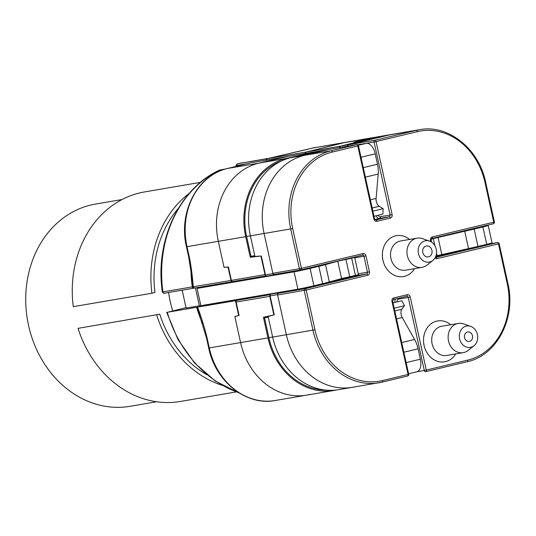 <?xml version="1.0" encoding="UTF-8"?>
<svg xmlns="http://www.w3.org/2000/svg" width="536" height="536" viewBox="0 0 536 536"><rect width="100%" height="100%" fill="white"/><g stroke="black" fill="none" stroke-linecap="round" stroke-linejoin="round"><path stroke-width="0.8" d="M330.243 149.162A1.481 1.253 80.3 0 0 330.109 149.182L304.549 155.313A66.658 56.287 80.3 0 0 264.094 233.522L272.837 273.293A1.481 1.253 80.3 0 0 274.372 274.445L300.837 269.923M278.82 273.688A1.481 1.253 -99.7 0 1 279.417 274.332M282.921 291.738A1.481 1.253 -99.7 0 1 282.157 292.368L278.506 293.246A1.481 1.253 80.3 0 0 277.608 294.981L286.351 334.752A66.658 56.287 80.3 0 0 352.346 387.327A66.658 56.287 -99.7 0 1 286.351 334.752L277.527 294.626A1.481 1.253 -99.7 0 1 278.425 292.884L282.077 292.006A1.481 1.253 80.3 0 0 282.479 291.819M392.821 134.248A66.658 56.287 80.3 0 0 389.739 134.878L348.36 144.807A1.481 1.253 80.3 0 0 347.422 146.221A1.481 1.253 -99.7 0 1 348.36 144.807L389.739 134.878A66.658 56.287 -99.7 0 1 392.821 134.248L419.42 129.705A66.658 56.287 -99.7 0 0 416.345 130.335L376.051 137.223A66.658 56.287 80.3 0 1 379.126 136.586L392.821 134.248M473.985 345.747L468.163 350.39A14.814 12.509 -99.7 0 1 463.875 352.507A14.814 12.509 -99.7 0 1 463.191 352.648A14.814 12.509 -99.7 0 1 448.525 340.963A14.814 12.509 -99.7 0 1 457.516 323.583A14.814 12.509 -99.7 0 1 458.2 323.442A14.814 12.509 -99.7 0 1 463.64 323.918L470.675 326.364A10.847 9.159 -99.7 0 1 477.429 334.571A10.847 9.159 -99.7 0 1 473.985 345.747A10.847 9.159 -99.7 0 1 470.849 347.295A10.847 9.159 -99.7 0 1 459.613 338.846A10.847 9.159 -99.7 0 1 466.193 326.123A10.847 9.159 -99.7 0 1 470.675 326.364M472.477 335.757A4.817 4.067 80.3 0 0 467.714 331.958A4.817 4.067 80.3 0 0 464.565 337.653A4.817 4.067 80.3 0 0 469.335 341.452A4.817 4.067 80.3 0 0 472.477 335.757M432.82 260.469L426.991 265.112A14.814 12.509 -99.7 0 1 422.71 267.23A14.814 12.509 -99.7 0 1 422.02 267.37A14.814 12.509 -99.7 0 1 407.36 255.685A14.814 12.509 -99.7 0 1 416.345 238.306A14.814 12.509 -99.7 0 1 417.035 238.165A14.814 12.509 -99.7 0 1 422.469 238.641L429.503 241.086A10.847 9.159 -99.7 0 1 436.257 249.294A10.847 9.159 -99.7 0 1 432.82 260.469A10.847 9.159 -99.7 0 1 429.678 262.017A10.847 9.159 -99.7 0 1 418.442 253.568A10.847 9.159 -99.7 0 1 425.021 240.845A10.847 9.159 -99.7 0 1 429.503 241.086M431.916 250.332A5.554 4.69 80.3 0 0 426.415 245.957A5.554 4.69 80.3 0 0 422.79 252.523A5.554 4.69 80.3 0 0 428.284 256.905A5.554 4.69 80.3 0 0 431.916 250.332M265.615 275.946L265.702 276.341M269.595 294.016L269.682 294.432M355.422 386.697A66.658 56.287 -99.7 0 1 352.346 387.327L338.651 389.665A66.658 56.287 80.3 0 1 272.656 337.09L268.127 316.488L274.251 314.806L270.09 295.892A1.481 1.253 80.3 0 1 270.988 294.157L278.425 292.884M339.992 147.494A1.481 1.253 80.3 0 1 340.93 146.073L376.051 137.223M274.311 274.834L267.015 276.08A1.481 1.253 80.3 0 1 265.481 274.921L261.32 256.007L254.928 256.469L250.399 235.86A66.658 56.287 80.3 0 1 290.86 157.651L322.672 150.455A1.481 1.253 80.3 0 1 322.813 150.428M275.048 293.085A1.481 1.253 -99.7 0 1 274.64 293.279L270.988 294.157M279.276 274.358A1.481 1.253 80.3 0 0 278.104 273.93L274.452 274.807A1.481 1.253 -99.7 0 1 272.918 273.655L264.094 233.522A66.658 56.287 -99.7 0 1 304.549 155.313L330.109 149.182A1.481 1.253 -99.7 0 1 330.176 149.169L322.746 150.442M271.471 275.316A1.481 1.253 -99.7 0 1 271.846 275.625M303.57 154.603L286.164 158.455A66.658 56.287 -99.7 0 0 245.702 236.664L250.238 257.273L254.861 256.161M315.751 147.42A66.658 56.287 80.3 0 0 312.676 148.05A3.705 1.983 -103.5 0 0 312.609 148.063L347.053 142.074A66.658 56.287 80.3 0 0 343.971 142.703A66.658 56.287 -99.7 0 1 347.053 142.074L374.436 137.39A66.658 56.287 -99.7 0 0 371.354 138.02L354.015 142.181L364.098 140.492L340.233 146.214A1.481 1.253 -99.7 0 0 339.295 147.608M374.436 137.39A66.658 56.287 -99.7 0 1 376.795 137.049M336.293 390.014A66.658 56.287 -99.7 0 1 333.955 390.469A66.658 56.287 -99.7 0 1 267.96 337.894L263.431 317.285L273.869 314.913L269.782 296.321A1.481 1.253 -99.7 0 1 270.198 294.84M270.747 294.244L268.462 294.713A1.481 1.253 80.3 0 0 269.233 294.083M265.729 276.677A1.481 1.253 80.3 0 0 265.126 276.027M241.455 298.827A1.481 1.253 -99.7 0 1 240.684 299.457L237.033 300.334A1.481 1.253 80.3 0 0 236.135 302.07L239.076 315.449L234.869 316.602L240.577 342.578A66.658 56.287 80.3 0 0 306.572 395.153A66.658 56.287 -99.7 0 1 240.577 342.578L267.96 337.894M237.354 280.777A1.481 1.253 -99.7 0 1 237.951 281.42M288.475 156.318A1.481 1.253 80.3 0 0 288.335 156.345L258.781 163.132A66.658 56.287 80.3 0 0 218.32 241.341L224.035 267.317L228.423 267.002L231.364 280.375A1.481 1.253 80.3 0 0 232.905 281.534L266.07 275.866L232.832 281.547M305.654 153.383A1.481 1.253 80.3 0 1 306.592 151.963L343.971 142.703L306.197 152.03A1.481 1.253 -99.7 0 0 305.259 153.45M303.503 154.294L321.982 150.589A1.481 1.253 -99.7 0 1 322.21 150.562M250.238 257.273L260.925 256.034L265.012 274.626A1.481 1.253 -99.7 0 0 265.93 275.752M304.368 150.047A3.705 1.983 76.5 0 1 304.435 150.026A3.705 1.983 76.5 0 1 304.502 150.013L267.23 158.69L306.197 152.03M312.535 148.083A3.705 1.983 -103.5 0 1 312.609 148.063L267.23 158.69A1.481 1.253 80.3 0 0 266.291 160.11M267.799 158.562L267.189 158.696M266.285 160.438L267.23 158.69M251.592 162.622A1.481 1.253 80.3 0 0 251.525 162.629L288.013 156.391A1.481 1.253 -99.7 0 0 287.946 156.411L258.781 163.132L286.164 158.455M287.946 156.411L251.451 162.643L235.652 166.522A3.705 1.983 -103.5 0 0 235.585 166.535A3.705 1.983 -103.5 0 0 235.518 166.555M224.926 169.162L219.961 169.966A1.481 1.253 80.3 0 0 219.68 170.059A118.51 100.058 80.3 0 0 162.924 291.899A1.481 1.253 80.3 0 0 164.411 293.212M245.702 236.664L186.448 246.761C178.086 212.343 197.462 174.79 227.411 168.498L251.525 162.629A1.481 1.253 80.3 0 0 251.451 162.643L251.277 162.689M235.652 166.522L227.485 168.478A66.658 56.287 80.3 0 0 187.024 246.694L189.161 256.402L188.585 256.469L191.546 275.216L192.772 286.827L192.263 286.887A118.51 100.058 -99.7 0 1 190.997 270.747M189.161 256.402C190.809 263.792 192.196 273.956 193.315 286.881A1.481 1.253 80.3 0 0 194.849 288.033L232.376 281.621M232.671 281.561L232.51 281.601A1.481 1.253 -99.7 0 1 232.443 281.614L193.757 288.194A1.481 1.253 -99.7 0 0 193.824 288.18L194.535 288.08L192.793 286.954A1.481 1.454 86.6 0 1 192.772 286.827L230.976 280.442L228.336 268.442A1.481 0.791 76.5 0 0 227.277 267.122L227.505 267.069M194.695 288.06L194.32 288.113M182.16 290.177L186.093 308.073L199.365 305.808M239.076 315.443L237.964 315.711A1.481 0.791 76.5 0 0 238.386 314.143L235.425 300.689L240.296 299.524A1.481 1.253 80.3 0 0 241.066 298.894M235.425 300.689L166.716 312.381L177.959 339.489L194.481 362.865L215.271 381.056L239.043 392.895M238.587 392.607A118.51 100.058 80.3 0 1 167.286 312.314L186.005 307.691M237.562 281.487A1.481 1.253 80.3 0 0 236.959 280.844M232.443 281.614A1.481 1.253 -99.7 0 1 230.976 280.442M237.964 315.711L234.855 316.562L240.577 342.578L209.281 347.924A66.658 56.287 80.3 0 0 275.276 400.499C246.366 406.221 215.345 381.451 208.705 347.991L209.281 347.924L207.144 338.209L206.574 338.276L208.705 347.991M197.583 307.161C201.509 317.647 204.698 327.999 207.144 338.209M236.048 316.274L234.855 316.562M227.411 168.498A3.705 1.983 76.5 0 1 227.485 168.478L258.781 163.132A66.658 56.287 -99.7 0 0 218.32 241.341L224.041 267.357L227.277 267.122M269.3 158.214L237.696 163.741L267.089 158.716A118.51 100.058 -99.7 0 1 267.451 158.636M219.405 170.147C179.071 188.672 154.703 241.1 162.354 291.986L192.263 286.887A1.481 1.253 -99.7 0 0 193.751 288.194L164.418 293.205A1.481 1.253 80.3 0 0 164.485 293.192L193.69 288.2M197.094 307.229L206.574 338.276M309.654 394.516A66.658 56.287 -99.7 0 1 306.572 395.153L333.955 390.469M236.275 391.91L180.411 401.457A106.289 89.74 80.3 0 1 78.048 328.36L159.741 314.19A102.584 86.618 80.3 0 0 206.829 374.744M178.394 208.343A102.584 86.618 80.3 0 0 154.971 292.495L151.909 293.232A106.289 89.74 -99.7 0 1 189.342 193.282M122.081 199.526L95.542 204.062A102.584 86.618 80.3 0 0 90.805 205.033A102.584 86.618 80.3 0 0 27.959 322.585A102.584 86.618 80.3 0 0 130.101 406.295L156.639 401.759M200.471 182.374L144.599 191.922A106.289 89.74 80.3 0 0 139.688 192.927A106.289 89.74 80.3 0 0 73.278 306.666L151.909 293.232M159.741 314.19L78.048 328.36M222.159 385.317A106.289 89.74 -99.7 0 1 156.68 314.927M268.214 316.903L264.503 317.794L268.878 337.673A65.553 55.349 80.3 0 0 325.144 390.041M281.072 161.155A65.553 55.349 80.3 0 0 246.62 236.443L250.989 256.329L254.761 255.685M268.268 317.151L264.503 317.794M271.518 275.35L265.534 276.368M237.756 281.119L237.368 281.186M298.961 270.66L306.954 268.958M315.697 266.861A13.702 0.409 -12.4 0 0 320.361 265.675L330.772 262.754M345.586 259.203A11.852 0.355 167.6 0 1 348.909 258.513L354.665 257.36L351.663 258.171L337.76 261.193L325.506 264.63A19.631 0.59 167.6 0 1 318.833 266.325L310.083 268.422A11.852 0.355 167.6 0 1 294.09 271.826L197.074 288.408L200.799 287.162M195.58 288.576L199.392 305.929L297.902 289.179A11.852 0.355 -12.4 0 0 313.902 285.775L322.645 283.678A19.631 0.59 -12.4 0 0 329.318 281.983L341.573 278.546L358.483 274.713L354.665 257.36M355.482 275.531L351.663 258.171M416.653 371.837A11.852 6.338 -103.5 0 0 416.874 371.796A11.852 6.338 -103.5 0 0 420.371 359.2L418.087 348.809A19.631 10.499 -103.5 0 0 414.589 339.462L402.268 317.547A5.923 3.169 76.5 0 1 401.826 309.225L404.452 305.714L401.933 300.75L393.022 302.887M404.452 305.714L394.181 308.18M435.815 256.242L437.121 255.947L436.512 253.16M437.054 255.645L468.524 248.597A19.631 0.59 -12.4 0 0 477.971 246.426L486.722 244.329A11.852 0.355 -12.4 0 0 492.035 242.855L488.216 225.502A11.852 0.355 167.6 0 1 482.903 226.976L474.159 229.073A19.631 0.59 167.6 0 1 464.705 231.244L431.245 239.056M488.216 225.502A11.852 0.355 167.6 0 0 486.38 225.71L482.393 226.393M441.718 236.148L464.431 231.123A13.702 0.409 -12.4 0 0 471.03 229.609M479.774 227.512L481.549 226.875M433.309 238.594L434.87 245.702M373.974 216.269L382.892 214.132L383.119 208.698L379.193 206.306A5.923 3.169 76.5 0 1 376.078 198.447L378.222 174.053A19.631 10.499 -103.5 0 0 377.505 164.237L375.22 153.845A11.852 6.338 -103.5 0 0 366.416 143.346L357.8 144.821M372.855 211.164L383.119 208.698M507.244 283.665L507.907 283.484L499.163 243.713L498.5 243.9L507.244 283.665A65.178 55.034 -99.7 0 1 467.68 360.138L426.301 370.061A1.481 0.791 76.5 0 1 425.865 371.636A1.481 1.253 -99.7 0 1 424.304 370.49L426.301 370.061L410.248 297.031A2.961 2.499 80.3 0 0 407.172 294.726L393.786 297.936A2.961 2.499 80.3 0 0 391.99 301.413L408.05 374.443L408.713 374.255A1.481 1.481 0 0 1 407.608 376.017A1.481 0.791 -103.5 0 0 408.05 374.443L382.49 380.573A1.481 0.791 76.5 0 1 382.054 382.148L407.608 376.017A1.481 0.791 -103.5 0 1 407.581 376.024L382.081 382.135A1.481 0.791 76.5 0 1 382.027 382.148A66.658 56.287 -99.7 0 1 378.945 382.784A66.658 56.287 -99.7 0 1 312.95 330.21L304.207 290.438A1.481 1.253 -99.7 0 1 305.105 288.703A1.481 0.791 76.5 0 1 306.203 290.01L367.663 275.276A2.961 2.499 80.3 0 0 369.465 271.799L365.967 255.893A2.961 2.499 80.3 0 0 362.899 253.582L301.44 268.322A1.481 0.791 76.5 0 1 300.998 269.896A1.481 0.791 76.5 0 1 300.971 269.903A1.481 1.253 -99.7 0 1 299.436 268.744L301.44 268.322L292.69 228.55A65.178 55.034 -99.7 0 1 332.253 152.077L357.807 145.946L373.867 218.976L374.53 218.795L358.477 145.765L357.807 145.946A1.481 0.791 -103.5 0 0 356.708 144.64L322.672 150.455M272.837 273.293L299.436 268.744L290.693 228.979A66.658 56.287 -99.7 0 1 331.154 150.763L356.708 144.64A1.481 1.253 -99.7 0 1 356.775 144.62L330.176 149.169M430.736 241.622L430.468 240.423A2.961 2.499 80.3 0 1 432.271 236.946L493.73 222.206L484.986 182.434A65.178 55.034 -99.7 0 0 417.443 131.648L376.064 141.571L392.124 214.601A2.961 2.499 80.3 0 1 390.322 218.078L376.935 221.288A2.961 2.499 80.3 0 1 373.867 218.976M434.937 258.044A2.961 2.499 80.3 0 0 437.041 258.64L498.5 243.9A1.481 0.791 -103.5 0 0 497.395 242.587L485.073 244.945M382.49 380.573A65.178 55.034 -99.7 0 1 314.947 329.781L306.203 290.01L277.608 294.981M450.722 324.722A20.736 17.514 80.3 0 0 437.343 320.997A20.736 17.514 80.3 0 0 436.686 321.138A20.736 17.514 80.3 0 0 424.016 345.084A20.736 17.514 80.3 0 0 444.934 361.773A20.736 17.514 80.3 0 0 445.59 361.632A20.736 17.514 80.3 0 0 455.714 353.921M409.551 239.445A20.736 17.514 80.3 0 0 396.171 235.719A20.736 17.514 80.3 0 0 395.514 235.86A20.736 17.514 80.3 0 0 382.845 259.806A20.736 17.514 80.3 0 0 403.762 276.496A20.736 17.514 80.3 0 0 404.419 276.355A20.736 17.514 80.3 0 0 414.542 268.65M417.443 131.648A1.481 0.791 -103.5 0 0 416.345 130.335L374.966 140.258A1.481 0.791 76.5 0 1 376.064 141.571L374.068 142A1.481 1.253 -99.7 0 1 374.966 140.258L340.93 146.073M378.088 215.284A4.442 2.378 76.5 0 0 380.346 216.698L390.121 215.03L374.068 142L357.747 144.787M390.322 218.078A1.481 0.791 -103.5 0 0 389.223 216.765A1.481 1.253 80.3 0 0 390.121 215.03L392.124 214.601M374.53 218.795L375.77 219.988A1.481 1.253 80.3 0 0 375.837 219.974L389.223 216.765L379.441 218.433A5.923 3.169 76.5 0 1 375.977 215.794M375.716 219.995L375.837 219.974A1.481 0.791 76.5 0 1 376.935 221.288M380.346 216.698A1.481 1.253 -99.7 0 1 379.441 218.433L374.865 219.532M431.855 238.513L493.261 223.787A1.481 0.791 -103.5 0 0 493.288 223.78A1.481 0.791 -103.5 0 0 493.73 222.206L494.393 222.025L485.65 182.253L484.986 182.434M432.271 236.946A1.481 0.791 76.5 0 1 431.828 238.52A1.481 0.791 76.5 0 1 431.802 238.527L493.288 223.78A1.481 1.481 0 0 0 494.393 222.025M435.815 257.347L497.395 242.587A1.481 1.253 -99.7 0 1 497.468 242.574L485.696 244.584M441.389 254.6L441.563 255.163L435.694 256.55M441.563 255.163L469.382 249.012A16.294 0.489 -12.4 0 0 477.228 247.21L486.259 244.758M435.379 257.247L435.868 257.34A1.481 1.253 80.3 0 0 435.935 257.327A1.481 0.791 76.5 0 1 437.034 258.64M431.547 242.105L431.132 240.235L430.468 240.423M439.426 255.652A1.481 0.791 76.5 0 1 438.703 255.223M469.382 249.012L469.208 248.449M465.349 230.922L465.275 230.5M472.719 228.711A1.481 0.791 -103.5 0 0 472.571 229.455M476.504 246.781A1.481 0.791 -103.5 0 0 477.228 247.21M482.099 246.037A1.481 0.791 76.5 0 1 481.375 245.615M477.435 228.289A1.481 0.791 76.5 0 1 477.589 227.545M425.892 371.629L467.218 361.72A1.481 0.791 -103.5 0 0 467.245 361.713A1.481 0.791 -103.5 0 0 467.68 360.138M425.698 371.669L425.772 371.656A1.481 1.481 0 0 0 425.865 371.636A1.481 0.791 76.5 0 1 425.839 371.642L467.245 361.713C496.879 355.536 516.295 318.029 507.907 283.484M417.169 371.709L424.304 370.49L408.244 297.46L398.469 299.128A4.442 2.378 76.5 0 0 396.888 301.962M410.248 297.031L408.244 297.46A1.481 1.253 80.3 0 0 406.75 296.294M393.786 297.936A1.481 0.791 76.5 0 1 393.35 299.51L406.737 296.301A1.481 0.791 -103.5 0 0 406.737 296.301A1.481 0.791 -103.5 0 0 407.172 294.726M398.081 298.371A1.481 1.253 -99.7 0 1 398.469 299.128M394.831 302.451A5.923 3.169 76.5 0 1 395.561 298.981M408.713 374.255L392.654 301.225L391.99 301.413M392.654 301.225L393.35 299.51A1.481 0.791 76.5 0 1 393.323 299.517M406.777 296.287L393.377 299.503M272.656 337.09L314.947 329.781M278.506 293.246L305.105 288.703L366.564 273.963L356.788 275.631L337.312 280.161A1.481 1.313 74.3 0 1 336.414 279.993M323.51 283.47A1.481 1.313 -105.7 0 0 324.555 283.738A16.294 0.489 -12.4 0 1 319.014 285.152L300.153 289.293L282.157 292.368M324.555 283.738L337.312 280.161M367.669 275.276A1.481 0.791 -103.5 0 0 366.564 273.963A1.481 1.253 80.3 0 0 367.462 272.221L369.465 271.799M357.572 274.961A1.481 1.253 -99.7 0 1 356.788 275.631M358.283 273.796L367.462 272.221L363.964 256.315A1.481 1.253 80.3 0 0 362.47 255.149M350.785 276.911A1.481 0.791 76.5 0 1 350.155 276.596M338.209 279.49A1.481 0.791 -103.5 0 0 338.826 279.779M319.697 265.414A1.481 1.313 -105.7 0 0 319.456 265.923M319.014 285.152A1.481 0.791 76.5 0 1 318.29 284.723M314.357 267.397A1.481 0.791 76.5 0 1 314.505 266.653M309.641 267.826A1.481 0.791 -103.5 0 0 309.486 268.563M313.426 285.889A1.481 0.791 -103.5 0 0 314.15 286.318M300.153 289.293A1.481 1.253 80.3 0 0 300.944 288.616M297.386 271.209A1.481 1.253 80.3 0 0 296.817 270.613M274.305 274.459L300.904 269.916A1.481 1.481 0 0 0 300.998 269.896L362.457 255.156A1.481 0.791 -103.5 0 1 362.43 255.163L301.024 269.889M362.503 255.149L362.457 255.156A1.481 0.791 -103.5 0 0 362.899 253.582M365.967 255.886L354.785 257.883M292.69 228.55L250.399 235.86M290.86 157.651L331.154 150.763A1.481 0.791 76.5 0 1 332.253 152.077M458.2 323.442L441.771 326.25A14.814 12.509 80.3 0 0 441.557 326.29A14.814 12.509 80.3 0 0 441.088 326.391A14.814 12.509 80.3 0 0 432.009 343.368A14.814 12.509 80.3 0 0 446.763 355.455A14.814 12.509 80.3 0 0 446.977 355.415M417.035 238.165L400.6 240.972A14.814 12.509 80.3 0 0 400.385 241.012A14.814 12.509 80.3 0 0 399.916 241.113A14.814 12.509 80.3 0 0 390.845 258.091A14.814 12.509 80.3 0 0 405.591 270.178A14.814 12.509 80.3 0 0 405.806 270.137M277.527 294.626L270.09 295.892M265.481 274.921L272.918 273.655M282.077 292.006L274.64 293.279M269.782 296.321L236.135 302.07M237.033 300.334L270.305 294.646M371.354 138.02L312.676 148.05L304.502 150.013M306.592 151.963L340.233 146.214M321.982 150.589L288.335 156.345M231.364 280.375L265.012 274.626M268.462 294.713L240.684 299.457M242.299 162.823A118.51 100.058 80.3 0 0 237.75 163.735A1.481 1.253 80.3 0 0 236.838 165.47A2.224 1.186 76.5 0 0 236.108 166.408M266.144 160.13A1.481 1.253 -99.7 0 1 267.089 158.716A3.705 1.983 -102.8 0 0 267.149 158.71L267.176 158.703M247.17 163.708L236.838 165.47M208.584 304.502L204.564 305.627L240.296 299.524M201.228 286.948A1.481 1.253 -99.7 0 1 201.831 287.591M238.386 314.143L238.768 314.049M228.725 268.348L228.336 268.442M202.608 323.744A118.51 100.058 -99.7 0 1 196.632 307.302M205.328 304.997A1.481 1.253 -99.7 0 1 204.564 305.627M172.713 310.88A102.584 86.618 -99.7 0 1 168.579 292.495M250.386 235.8L246.62 236.443M268.878 337.673L272.643 337.03M197.074 288.408L200.886 305.761M297.902 289.179L294.09 271.826M310.083 268.422L313.902 285.775M322.645 283.678L318.833 266.325M325.506 264.63L329.318 281.983M341.573 278.546L337.76 261.193M345.908 259.33L349.72 276.683M406.147 362.611L420.371 359.2M418.087 348.809L403.863 352.219M401.739 342.544L414.589 339.462M402.268 317.547L396.546 318.92M394.784 310.913L401.826 309.225M486.722 244.329L482.903 226.976M474.159 229.073L477.971 246.426M468.524 248.597L464.705 231.244M437.986 237.153L441.805 254.506M358.283 145.296L366.416 143.346M375.22 153.845L361.003 157.256M363.287 167.647L377.505 164.237M378.222 174.053L365.371 177.135M370.356 199.814L376.078 198.447M379.193 206.306L372.158 207.995M358.477 145.765A1.481 1.481 0 0 0 356.775 144.62M485.65 182.253C478.97 148.673 447.989 124.01 419.42 129.705M431.132 240.235L431.828 238.52M481.482 227.083L481.717 226.554M499.163 243.713A1.481 1.481 0 0 0 497.468 242.574M352.346 387.327L382.054 382.148M446.763 355.455L463.191 352.648M405.591 270.178L422.02 267.37M266.948 276.094L274.378 274.821M288.401 156.324L322.049 150.576M219.961 169.966L225.274 169.061M201.261 287.691L200.618 287.055M188.585 256.469L186.448 246.761M237.696 163.741L236.41 164.592L235.793 166.488M164.418 293.205C164.351 293.802 163.661 293.406 162.361 292.013M306.572 395.153L275.276 400.499M204.658 305.118L204.062 305.607L205.1 305.319M416.874 371.796L408.606 373.773"/></g></svg>
